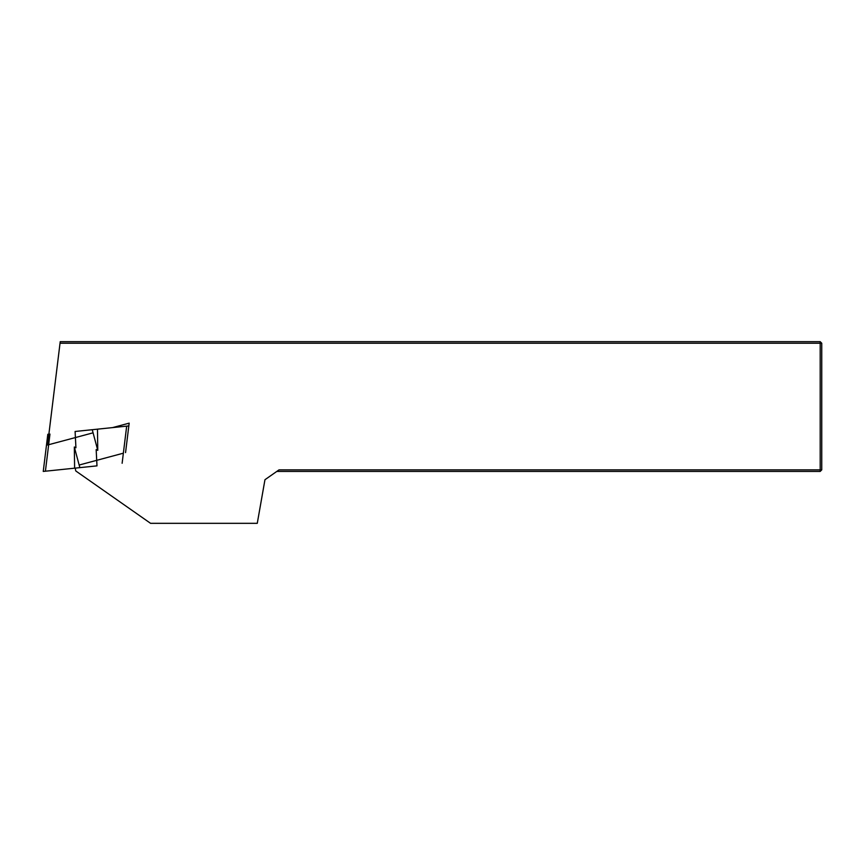 <?xml version="1.0" encoding="UTF-8"?>
<svg xmlns="http://www.w3.org/2000/svg" width="865" height="865" viewBox="0 0 865 865"><rect width="100%" height="100%" fill="white"/><g stroke="black" fill="none" stroke-linecap="round" stroke-linejoin="round"><path stroke-width="1.3" d="M276.8 471.425L820.193 471.425L820.193 469.868L279.027 469.868L264.96 479.718L257.273 523.325L150.564 523.325L75.882 471.025A4.152 4.152 0 0 1 75.612 468.084M60.031 343.232L60.226 341.675L820.193 341.675L820.193 343.232L60.031 343.232L47.543 445.021M821.75 469.868L820.193 469.868L820.193 343.232L821.75 343.232L821.75 469.868L820.193 471.425M79.148 465.035L123.36 453.184M125.555 452.6L129.166 423.147L112.515 427.613M93.074 432.824L48.656 444.718M820.193 341.675L821.75 343.232M126.755 426.142L128.842 425.926L126.755 426.142M79.85 467.641L74.325 447.021L75.925 447.756L75.104 431.473L92.241 429.71L97.767 450.33L96.166 449.595L96.988 465.867L43.25 471.425L45.413 471.198L49.965 434.079M92.241 429.71L126.679 426.142L122.127 463.272M47.813 434.295L43.25 471.425L47.813 434.295L48.873 434.187M97.767 450.33L97.475 429.17M74.325 447.021L74.617 468.181"/></g></svg>
